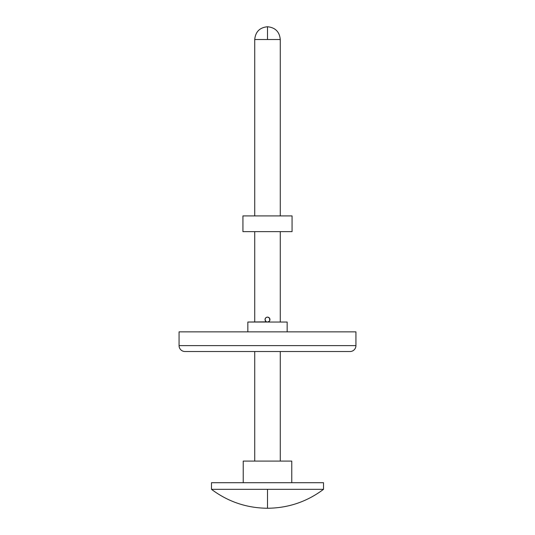 <?xml version="1.0" encoding="UTF-8"?>
<svg xmlns="http://www.w3.org/2000/svg" width="535" height="535" viewBox="0 0 535 535"><rect width="100%" height="100%" fill="white"/><g stroke="black" fill="none" stroke-linecap="round" stroke-linejoin="round"><path stroke-width="0.8" d="M267.981 321.99L269.239 321.321L267.5 322.037L287.155 322.037L287.155 331.861L287.155 322.037L247.845 322.037L247.845 331.861L247.845 322.037L266.557 321.849A2.454 2.454 0 0 0 267.493 322.037A2.454 2.454 0 0 1 265.046 319.582A2.454 2.454 0 0 1 267.5 317.121A2.454 2.454 0 0 0 267.032 317.168L266.136 317.543M184.956 351.515A5.898 5.898 0 0 1 179.064 345.623L179.064 331.861L355.935 331.861L355.935 345.623L355.935 331.861L179.064 331.861L179.064 345.623L355.935 345.623L179.064 345.623A5.898 5.898 0 0 0 184.956 351.515L350.044 351.515A5.898 5.898 0 0 0 355.935 345.623A5.898 5.898 0 0 1 350.044 351.515L185.357 351.515M266.136 321.622L265.092 320.064A2.454 2.454 0 0 0 266.557 321.849L267.018 321.99L266.557 321.849M267.012 317.175A2.454 2.454 0 0 0 265.092 319.101L265.761 317.843M267.5 39.523L280.273 39.523L280.273 215.913L280.273 39.523L254.727 39.523L254.727 215.913L254.727 39.523L267.5 39.523L267.5 26.75L267.5 39.523M243.231 482.704L243.231 461.083L243.231 482.704M291.769 461.083L291.769 482.704L291.769 461.083L243.231 461.083L291.769 461.083M211.486 489.331L211.486 482.704L211.486 489.331L267.5 489.331L267.5 508.25L267.5 489.331L211.486 489.331C228.091 501.763 246.762 508.069 267.5 508.25L267.5 508.25C288.238 508.069 306.909 501.763 323.514 489.331L267.5 489.331L323.514 489.331L323.514 482.704L323.514 489.331M254.727 461.083L254.727 351.515L254.727 461.083M254.727 322.037L254.727 231.635L254.727 322.037M280.273 231.635L280.273 322.037L280.273 231.635M280.273 351.515L280.273 461.083L280.273 351.515M267.981 317.175L269.546 318.218L269.767 320.518M269.54 320.947L268.443 321.849M266.557 317.308L267.018 317.168L266.557 317.308M265.233 320.518L265.092 319.101M323.514 482.704L211.486 482.704L323.514 482.704M265.761 321.321L265.46 320.947L265.761 321.321M265.092 320.057L265.046 319.582M265.233 318.639L265.46 318.218M269.54 318.218L267.981 317.168A2.454 2.454 0 0 0 267.513 317.121A2.454 2.454 0 0 1 269.954 319.582A2.454 2.454 0 0 1 267.5 322.037A2.454 2.454 0 0 0 267.988 317.175M268.443 317.308L267.5 317.121M269.907 319.101L269.954 319.582M242.937 215.913L242.937 231.635L292.063 231.635L292.063 215.913L242.937 215.913L292.063 215.913L292.063 231.635L242.937 231.635L242.937 215.913M280.273 39.523C279.517 31.766 275.257 27.506 267.5 26.75C259.742 27.506 255.483 31.766 254.727 39.523"/></g></svg>
